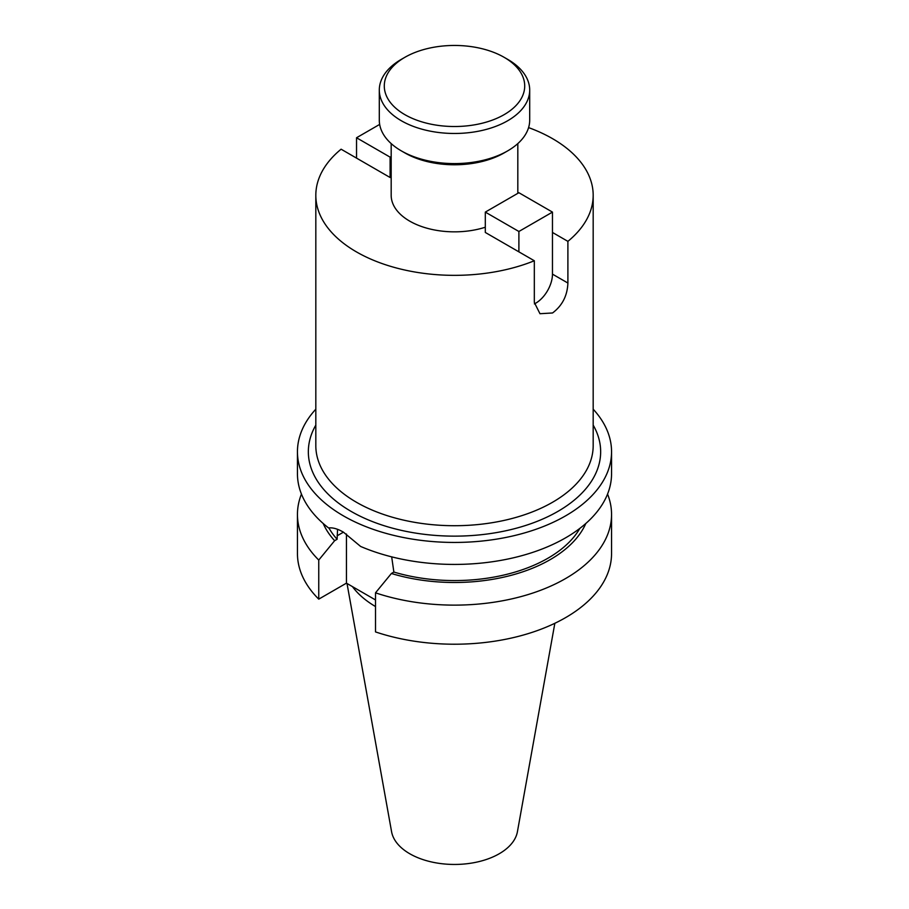 <?xml version="1.0" encoding="UTF-8"?>
<svg xmlns="http://www.w3.org/2000/svg" width="909" height="909" viewBox="0 0 909 909"><rect width="100%" height="100%" fill="white"/><g stroke="black" fill="none" stroke-linecap="round" stroke-linejoin="round"><path stroke-width="1.36" d="M507.677 59.358L504.143 57.324A70.209 40.53 180 0 1 504.143 114.648A70.209 40.53 180 0 1 404.857 114.648A70.209 40.53 180 0 1 404.857 57.324A70.209 40.53 180 0 1 504.143 57.324L507.677 59.358A75.197 43.416 180 0 1 529.697 90.059A75.197 43.416 180 0 1 483.281 130.169A75.197 43.416 180 0 1 401.323 120.749A75.197 43.416 180 0 1 379.303 90.059A75.197 43.416 180 0 1 401.323 59.358L404.857 57.324M529.697 90.059L529.697 120.17A75.197 43.416 180 0 1 507.677 150.871A75.197 43.416 180 0 1 401.323 150.871L401.323 150.871A75.197 43.416 180 0 1 379.303 120.17L379.303 90.059M507.677 150.871L504.143 152.905A70.209 40.53 180 0 1 404.857 152.905L401.323 150.871L404.857 152.905M528.583 127.601A138.679 80.06 180 0 1 552.558 138.668A138.679 80.06 180 0 1 593.179 195.287A138.679 80.06 180 0 1 567.898 241.362L567.898 283.04C567.386 295.686 562.273 305.651 552.558 312.969L539.969 313.719L534.322 302.436L534.322 260.758A138.679 80.06 180 0 1 356.442 251.895A138.679 80.06 180 0 1 315.821 195.287A138.679 80.06 180 0 1 341.102 149.201L390.109 177.505L391.177 176.88M485.304 227.227A63.323 36.553 180 0 1 409.72 221.137A63.323 36.553 180 0 1 391.177 195.287L391.177 143.588M579.874 528.368A132.123 76.288 180 0 1 393.87 572.056L391.677 556.853M593.179 409.186A157.052 90.673 180 0 1 611.552 451.762L611.552 473.748A157.052 90.673 180 0 1 524.925 554.797A157.052 90.673 180 0 1 360.6 546.434L343.443 532.163C337.648 528.822 332.705 527.413 328.603 527.959A157.052 90.673 180 0 1 297.448 473.748L297.448 451.762A157.052 90.673 180 0 1 315.821 409.186M554.842 623.29L517.426 831.69A63.255 36.519 180 0 1 475.657 862.346A63.255 36.519 180 0 1 409.766 853.756A63.255 36.519 180 0 1 391.574 831.69L347.011 583.476M611.552 451.762A157.052 90.673 180 0 1 514.608 535.537A157.052 90.673 180 0 1 343.443 515.88A157.052 90.673 180 0 1 297.448 451.762M534.322 260.758L485.304 232.454L485.304 212.104L518.891 192.719L552.467 212.104L518.891 231.488L485.304 212.104M552.467 232.454L567.898 241.362M337.557 529.322L337.103 539.287A132.123 76.288 180 0 1 328.876 527.924M585.816 523.482A135.464 78.208 180 0 1 391.393 573.488L393.87 572.056M337.103 539.287L334.626 540.707A135.464 78.208 180 0 1 323.184 523.482M607.553 494.098A157.052 90.673 180 0 1 611.552 514.46A157.052 90.673 180 0 1 532.799 593.054A157.052 90.673 180 0 1 375.508 592.827L391.393 573.488M334.626 540.707L318.752 560.058A157.052 90.673 180 0 1 297.448 514.46A157.052 90.673 180 0 1 301.447 494.098M611.552 514.46L611.552 553.536A157.052 90.673 180 0 1 532.799 632.141A157.052 90.673 180 0 1 375.508 631.914L375.508 592.827M318.752 560.058L318.752 599.145A157.052 90.673 180 0 1 297.448 553.536L297.448 514.46M375.508 599.94L346.443 583.158L318.752 599.145M375.508 606.553A110.818 63.982 180 0 1 352.465 586.635M346.443 534.026L346.443 583.158M534.378 303.913A23.748 13.715 120 0 0 535.674 303.22A23.748 13.715 120 0 0 552.467 274.132L552.467 212.104M518.891 231.488L518.891 251.85M391.177 156.53L390.109 157.143L390.109 177.505M379.667 124.408L356.533 137.759L390.109 157.143M356.533 137.759L356.533 158.109M315.821 195.287L315.821 445.649A138.679 80.06 0 0 0 356.442 502.268A138.679 80.06 0 0 0 507.563 519.618A138.679 80.06 0 0 0 593.179 445.649L593.179 195.287M593.179 425.117A146.156 84.378 180 0 1 531.311 523.55A146.156 84.378 180 0 1 351.158 511.426A146.156 84.378 180 0 1 315.821 425.117M337.103 535.821L343.443 532.163M567.898 283.04L552.467 274.132M517.823 143.588L517.823 193.333"/></g></svg>
